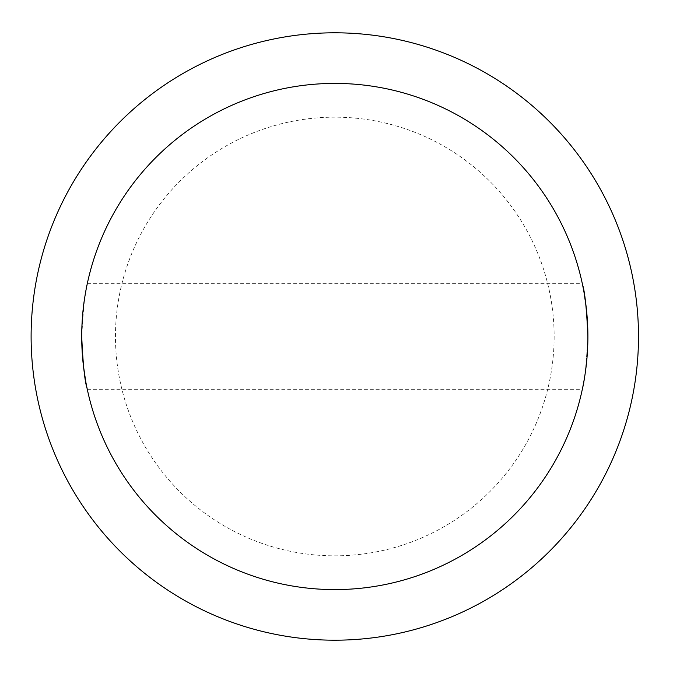 <?xml version="1.0" encoding="UTF-8"?>
<svg xmlns="http://www.w3.org/2000/svg" width="673" height="673" viewBox="0 0 673 673"><rect width="100%" height="100%" fill="white"/><g stroke="black" fill="none" stroke-linecap="round" stroke-linejoin="round"><path stroke-width="0.5" stroke-dasharray="3.37 2.52" d="M638.5 336.5A303.7 303.7 0 0 1 182.955 599.508A303.7 303.7 0 0 1 182.955 73.492A303.7 303.7 0 0 1 638.5 336.5M587.891 336.5A253.082 253.082 0 0 1 208.26 555.679A253.082 253.082 0 0 1 208.26 117.321A253.082 253.082 0 0 1 587.891 336.5A253.082 253.082 0 0 1 208.26 555.679A253.082 253.082 0 0 1 208.26 117.321A253.082 253.082 0 0 1 587.891 336.5C586.023 368.787 584.139 386.504 582.246 389.65C584.139 386.538 586.015 368.821 587.891 336.5L587.672 326.111M582.465 284.376L582.246 283.35L582.465 284.376M583.121 287.598L584.029 292.461M586.158 306.947L587.066 316.117M87.145 388.624L85.664 380.977M83.435 365.91L81.719 336.626M84.529 298.896L87.364 283.35C85.471 286.462 83.587 304.179 81.719 336.5M554.14 336.5A219.339 219.339 0 0 1 225.135 526.454A219.339 219.339 0 0 1 225.135 146.546A219.339 219.339 0 0 1 554.14 336.5M87.364 389.65L582.246 389.65M87.364 283.35L582.246 283.35"/><path stroke-width="1.01" d="M587.891 336.5A253.082 253.082 0 0 1 208.26 555.679A253.082 253.082 0 0 1 208.26 117.321A253.082 253.082 0 0 1 587.891 336.5C586.671 308.966 584.862 291.594 582.465 284.376L583.121 287.598M638.5 336.5A303.7 303.7 0 0 1 182.955 599.508A303.7 303.7 0 0 1 182.955 73.492A303.7 303.7 0 0 1 638.5 336.5M584.029 292.461L586.158 306.947M587.066 316.117L587.672 326.111M81.719 336.5C82.939 364.034 84.748 381.406 87.145 388.624M85.664 380.977L83.435 365.91M81.719 336.626C81.879 321.93 82.821 309.353 84.529 298.896"/></g></svg>

